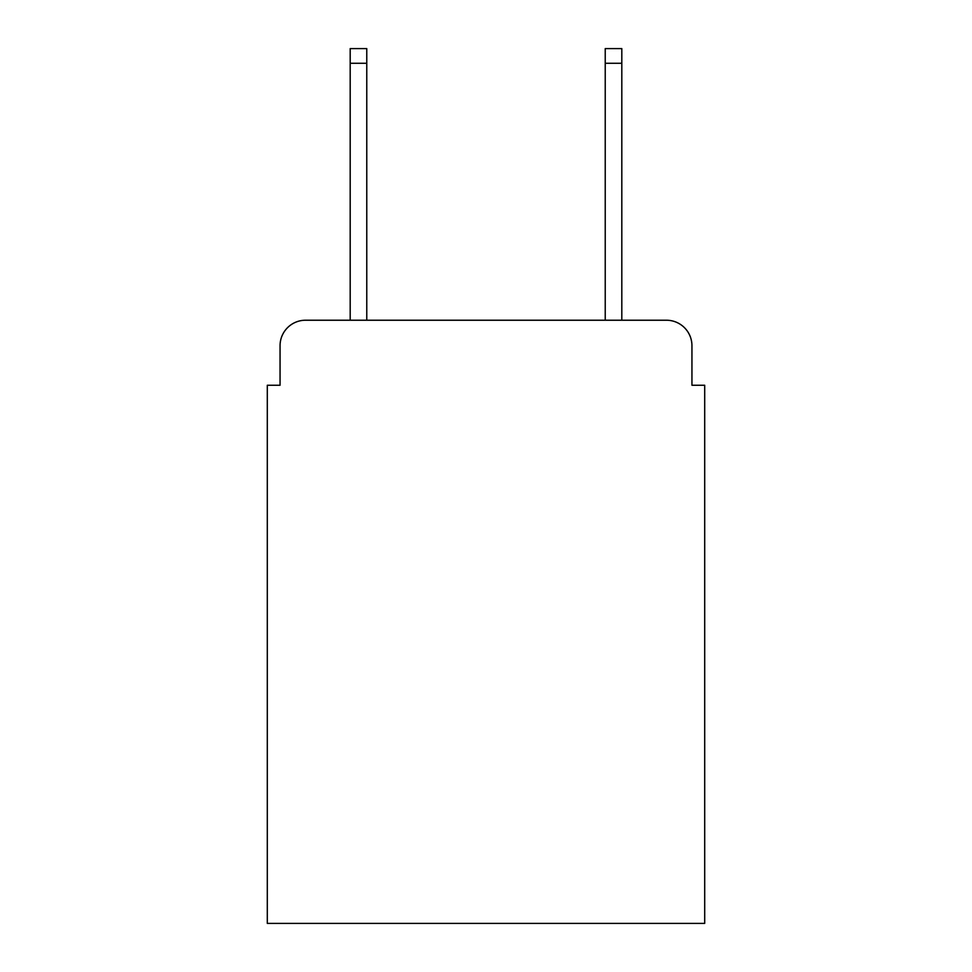 <?xml version="1.0" encoding="UTF-8"?>
<svg xmlns="http://www.w3.org/2000/svg" width="972" height="972" viewBox="0 0 972 972"><rect width="100%" height="100%" fill="white"/><g stroke="black" fill="none" stroke-linecap="round" stroke-linejoin="round"><path stroke-width="1.46" d="M280.058 345.728L280.058 385.252L280.058 345.728A25.503 25.503 0 0 1 305.56 320.225L350.187 320.225L350.187 48.6L366.772 48.6L366.772 320.225L605.228 320.225L605.228 48.6L621.813 48.6L621.813 320.225L666.44 320.225L305.56 320.225M691.942 385.252L691.942 345.728L691.942 385.252L704.7 385.252L704.7 923.4L267.3 923.4L267.3 385.252L280.058 385.252M691.942 345.728A25.503 25.503 0 0 0 666.44 320.225M350.187 63.265L366.772 63.265M621.813 63.265L605.228 63.265"/></g></svg>
